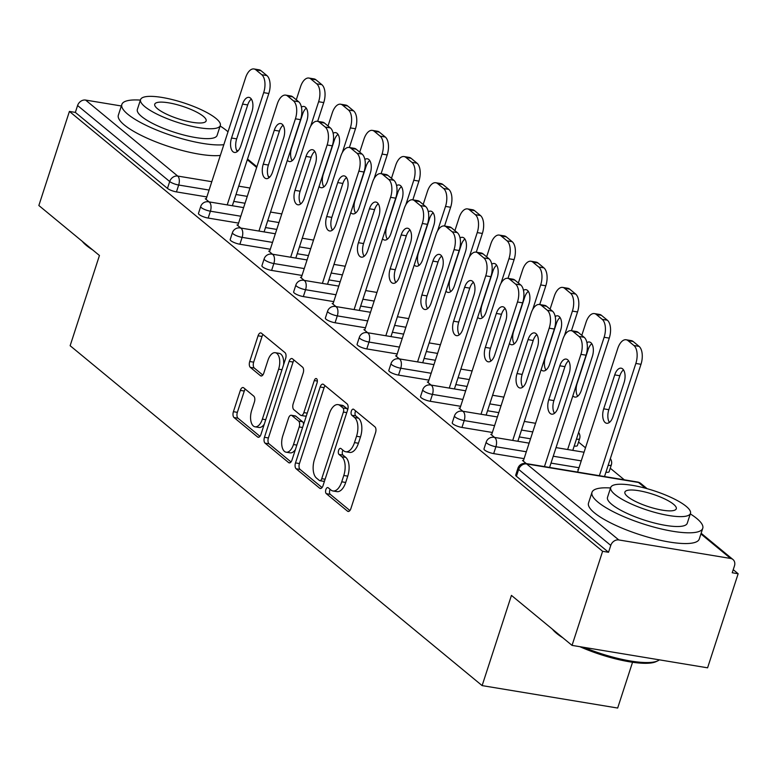 <?xml version="1.0" encoding="UTF-8"?>
<svg xmlns="http://www.w3.org/2000/svg" width="777" height="777" viewBox="0 0 777 777"><rect width="100%" height="100%" fill="white"/><g stroke="black" fill="none" stroke-linecap="round" stroke-linejoin="round"><path stroke-width="1.17" d="M325.864 489.568A3.205 1.632 -80.6 0 0 326.311 493.677L347.513 511.169A4.575 2.331 -80.6 0 0 348.135 511.46A4.575 2.331 -80.6 0 0 350.883 508.595L375.544 432.692A4.575 2.331 -80.6 0 0 374.922 426.835L353.71 409.333A3.205 1.632 -80.6 0 0 353.273 409.129A3.205 1.632 -80.6 0 0 351.35 411.14A3.205 1.632 -80.6 0 0 351.787 415.239L354.535 417.502A14.627 7.469 -80.6 0 1 356.536 436.266L354.487 442.589A14.627 7.469 -80.6 0 1 345.707 451.758A14.627 7.469 -80.6 0 1 343.716 450.815L340.967 448.552A3.205 1.632 -80.6 0 0 340.53 448.348A3.205 1.632 -80.6 0 0 338.607 450.349A3.205 1.632 -80.6 0 0 339.044 454.458L341.793 456.721A14.627 7.469 -80.6 0 1 343.793 475.485L341.744 481.808A14.627 7.469 -80.6 0 1 332.964 490.977A14.627 7.469 -80.6 0 1 330.973 490.034L328.224 487.771A3.205 1.632 -80.6 0 0 327.787 487.567A3.205 1.632 -80.6 0 0 325.864 489.568M330.176 489.384A3.205 1.632 -80.6 0 0 329.817 490.219A3.205 1.632 -80.6 0 0 330.254 494.327L349.893 510.528M355.662 410.946A3.205 1.632 -80.6 0 0 355.303 411.791A3.205 1.632 -80.6 0 0 355.74 415.899L358.488 418.162L354.535 417.502M342.919 450.165A3.205 1.632 -80.6 0 0 342.56 451.01A3.205 1.632 -80.6 0 0 342.997 455.108L345.746 457.371L341.793 456.721M243.696 387.82A4.575 2.331 -80.6 0 0 243.075 387.529A4.575 2.331 -80.6 0 0 240.336 390.394L233.411 411.693A4.575 2.331 -80.6 0 0 234.042 417.55L257.595 436.985A4.575 2.331 -80.6 0 0 258.217 437.276A4.575 2.331 -80.6 0 0 260.955 434.411L285.625 358.508A4.575 2.331 -80.6 0 0 284.994 352.651L261.441 333.216A4.575 2.331 -80.6 0 0 260.819 332.925A4.575 2.331 -80.6 0 0 258.071 335.79L249.718 361.509A4.575 2.331 -80.6 0 0 250.34 367.375L260.421 375.689A4.575 2.331 -80.6 0 0 261.043 375.981A4.575 2.331 -80.6 0 0 263.791 373.115L267.939 360.363A12.228 6.245 -80.6 0 1 275.272 352.7A12.228 6.245 -80.6 0 1 278.613 369.172L262.373 419.143A12.228 6.245 -80.6 0 1 255.041 426.806A12.228 6.245 -80.6 0 1 251.699 410.334L254.4 402A4.575 2.331 -80.6 0 0 253.778 396.144L243.696 387.82M645.512 488.247L638.5 482.459L526.68 463.947L618.793 539.947L730.623 558.459A6.983 5.76 129.5 0 1 732.973 559.518A6.983 5.76 129.5 0 1 734.459 565.889L732.225 572.756L738.15 573.737L707.585 667.822L572.047 645.386L511.441 595.386L482.128 685.605L70.134 345.716L99.446 255.497L38.85 205.507L69.415 111.422L602.612 551.301L608.537 552.282L610.771 545.405L518.657 469.415L516.423 476.282L608.537 552.282M572.047 645.386L602.612 551.301M295.493 462.907A4.575 2.331 -80.6 0 0 296.115 468.764L319.668 488.199A4.575 2.331 -80.6 0 0 320.289 488.49A4.575 2.331 -80.6 0 0 323.038 485.625L347.698 409.722A4.575 2.331 -80.6 0 0 347.076 403.865L323.523 384.43A4.575 2.331 -80.6 0 0 322.892 384.139A4.575 2.331 -80.6 0 0 320.153 387.004L295.493 462.907L299.446 463.558A4.575 2.331 -80.6 0 0 300.068 469.425L322.047 487.558M288.626 462.587L265.074 443.162A4.575 2.331 -80.6 0 1 264.452 437.296L289.112 361.392A4.575 2.331 -80.6 0 1 291.861 358.527A4.575 2.331 -80.6 0 1 292.482 358.819L302.564 367.142A4.575 2.331 -80.6 0 1 303.185 372.999L293.182 403.787A4.575 2.331 -80.6 0 0 293.813 409.654L300.495 415.161A4.575 2.331 -80.6 0 0 301.117 415.462A4.575 2.331 -80.6 0 0 303.865 412.597L314.277 380.545A3.205 1.632 -80.6 0 1 316.2 378.545A3.205 1.632 -80.6 0 1 317.074 382.857L291.997 460.023A4.575 2.331 -80.6 0 1 289.258 462.888A4.575 2.331 -80.6 0 1 288.626 462.587L289.938 462.81M482.128 685.605L617.666 708.041L632.546 662.257M618.793 539.947A6.983 5.76 129.5 0 0 610.771 545.405M69.415 111.422L75.35 112.403L77.583 105.526A6.983 5.76 -50.5 0 1 85.596 100.068L121.348 105.983M578.525 442.055L585.489 447.795M610.246 468.22L624.31 479.817M733.226 569.677L738.15 573.737M578.37 469.716L577.835 469.619L578.282 469.988M523.445 460.615L522.513 460.46L526.311 463.597M208.168 218.065A6.983 1.709 -162 0 1 199.194 214.569A6.983 1.709 -162 0 1 198.475 213.393L200.709 206.517A6.983 1.709 -162 0 0 201.418 207.702A6.983 1.709 18 0 0 210.402 211.198L208.168 218.065L238.578 223.106M276.748 229.419L265.491 227.564M245.027 203.253L233.77 201.389M206.857 196.931L176.447 191.9A6.983 1.709 -162 0 1 167.463 188.403L169.697 181.527L77.583 105.526M75.35 112.403L167.463 188.403M516.423 476.282A6.983 1.709 -162 0 1 515.705 475.106L517.938 468.23A6.983 1.709 -162 0 0 518.657 469.415A6.983 5.76 129.5 0 1 526.68 463.947A6.983 3.564 -80.6 0 0 525.718 463.5A6.983 6.983 0 0 0 517.938 468.23M237.937 225.077L237.004 224.922L240.802 228.049M271.61 270.415A6.983 1.709 -162 0 1 262.636 266.909A6.983 1.709 -162 0 1 261.917 265.734L264.151 258.858A6.983 1.709 -162 0 0 264.87 260.042A6.983 1.709 18 0 0 273.844 263.539L271.61 270.415L302.02 275.447M340.2 281.769L328.933 279.905M301.379 277.418L300.446 277.263L304.244 280.4M335.062 322.756A6.983 1.709 -162 0 1 326.078 319.26A6.983 1.709 -162 0 1 325.359 318.075L327.593 311.208A6.983 1.709 -162 0 0 328.312 312.383A6.983 1.709 18 0 0 337.296 315.88L335.062 322.756L365.472 327.787M403.642 334.11L392.385 332.245M364.831 329.759L363.898 329.603L367.696 332.741M398.504 375.097A6.983 1.709 -162 0 1 389.53 371.6A6.983 1.709 -162 0 1 388.811 370.425L391.045 363.549A6.983 1.709 -162 0 0 391.763 364.724A6.983 1.709 18 0 0 400.738 368.22L398.504 375.097L428.914 380.128M467.084 386.451L455.827 384.586M428.273 382.099L427.34 381.954L431.138 385.081M461.956 427.437A6.983 1.709 -162 0 1 452.972 423.941A6.983 1.709 -162 0 1 452.253 422.766L454.487 415.889A6.983 1.709 -162 0 0 455.205 417.064A6.983 1.709 18 0 0 464.19 420.571L461.956 427.437L492.365 432.478M576.437 439.141A6.983 1.709 -162 0 0 579.613 438.723L577.379 445.6A6.983 1.709 -162 0 1 574.203 446.017M530.536 438.791L519.279 436.927M491.724 434.45L490.792 434.294L494.59 437.422M493.677 453.613A6.983 1.709 -162 0 1 484.702 450.116A6.983 1.709 -162 0 1 483.984 448.931L486.217 442.064A6.983 1.709 -162 0 0 486.926 443.24A6.983 1.709 18 0 0 495.911 446.736L493.677 453.613L524.087 458.644M608.158 465.316A6.983 1.709 -162 0 0 611.334 464.899L609.1 471.765A6.983 1.709 -162 0 1 605.924 472.193M579.011 467.735L551 463.102M459.994 408.275L459.061 408.119L462.859 411.256M430.225 401.272A6.983 1.709 -162 0 1 421.251 397.775A6.983 1.709 -162 0 1 420.532 396.591L422.766 389.724A6.983 1.709 -162 0 0 423.484 390.899A6.983 1.709 18 0 0 432.459 394.395L430.225 401.272L460.635 406.303M498.815 412.626L487.558 410.761M396.552 355.934L395.619 355.779L399.417 358.906M366.783 348.922A6.983 1.709 -162 0 1 357.808 345.425A6.983 1.709 -162 0 1 357.09 344.25L359.324 337.373A6.983 1.709 -162 0 0 360.042 338.558A6.983 1.709 18 0 0 369.017 342.055L366.783 348.922L397.193 353.962M435.363 360.275L424.106 358.42M333.1 303.593L332.177 303.438L335.965 306.565M303.341 296.581A6.983 1.709 -162 0 1 294.357 293.084A6.983 1.709 -162 0 1 293.638 291.909L295.872 285.033A6.983 1.709 -162 0 0 296.591 286.208A6.983 1.709 18 0 0 305.565 289.714L303.341 296.581L333.741 301.622M371.921 307.935L360.664 306.07M269.658 251.243L268.725 251.097L272.523 254.225M239.889 244.24A6.983 1.709 -162 0 1 230.915 240.744A6.983 1.709 -162 0 1 230.196 239.569L232.43 232.692A6.983 1.709 -162 0 0 233.149 233.867A6.983 1.709 18 0 0 242.123 237.364L239.889 244.24L270.299 249.271M308.469 255.594L297.212 253.729M206.216 198.902L205.283 198.747L209.081 201.884M332.964 490.977L336.917 491.627A14.627 7.469 -80.6 0 0 345.697 482.468L341.744 481.808M345.746 457.371A14.627 7.469 -80.6 0 1 347.746 476.136L345.697 482.468M345.707 451.758L349.66 452.408A14.627 7.469 -80.6 0 0 358.43 443.249L354.487 442.589M358.488 418.162A14.627 7.469 -80.6 0 1 360.489 436.927L358.43 443.249M325.087 385.722A4.575 2.331 -80.6 0 0 324.106 387.655L299.446 463.558M319.396 480.487A3.205 1.632 -80.6 0 0 319.833 480.691A3.205 1.632 -80.6 0 0 321.746 478.681L343.395 412.063A3.205 1.632 -80.6 0 0 342.958 407.954L340.064 405.565A14.627 7.469 -80.6 0 0 338.073 404.623A14.627 7.469 -80.6 0 0 329.293 413.791L314.491 459.333A14.627 7.469 -80.6 0 0 316.501 478.098L319.396 480.487M323.339 481.138A3.205 1.632 -80.6 0 0 323.776 481.342A3.205 1.632 -80.6 0 0 324.485 481.177M347.591 410.062A3.205 1.632 -80.6 0 0 346.911 408.605L342.958 407.954M338.073 404.623L342.026 405.283A14.627 7.469 -80.6 0 1 344.017 406.216L346.911 408.605M291.016 461.946L269.027 443.813L265.074 443.162M294.046 360.12A4.575 2.331 -80.6 0 0 293.065 362.043L268.405 437.946A4.575 2.331 -80.6 0 0 269.027 443.813M301.117 415.462L305.07 416.113A4.575 2.331 -80.6 0 0 306.429 415.608M282.809 435.732A12.228 6.245 -80.6 0 0 286.15 452.204A12.228 6.245 -80.6 0 0 293.483 444.541L299.203 426.932A4.575 2.331 -80.6 0 0 298.582 421.066L291.89 415.549A4.575 2.331 -80.6 0 0 291.268 415.258A4.575 2.331 -80.6 0 0 288.529 418.123L282.809 435.732M286.15 452.204L290.103 452.855A12.228 6.245 -80.6 0 0 295.415 449.504M303.564 424.417A4.575 2.331 -80.6 0 0 302.535 421.726L298.582 421.066M291.268 415.258L295.221 415.909A4.575 2.331 -80.6 0 1 295.843 416.21L302.535 421.726M255.041 426.806L258.994 427.457A12.228 6.245 -80.6 0 0 264.306 424.106M283.605 364.704A12.228 6.245 -80.6 0 0 279.225 353.36L275.272 352.7M263.014 334.508A4.575 2.331 -80.6 0 0 262.024 336.441L253.671 362.16A4.575 2.331 -80.6 0 0 254.293 368.026L262.801 375.048M245.27 389.122A4.575 2.331 -80.6 0 0 244.279 391.045L237.364 412.344A4.575 2.331 -80.6 0 0 237.995 418.211L259.974 436.344M613.053 416.55L624.077 382.605A10.713 5.468 -80.6 0 0 621.153 368.181A10.713 5.468 -80.6 0 0 614.724 374.893L603.7 408.828A10.713 5.468 -80.6 0 0 606.623 423.261A10.713 5.468 -80.6 0 0 613.053 416.55M599.378 475.689L635.848 363.451A13.976 7.139 -80.6 0 0 633.935 345.522L628.039 340.656A13.976 7.139 -80.6 0 0 626.136 339.763A13.976 7.139 -80.6 0 0 617.744 348.514L577.602 472.086M604.516 476.544L640.986 364.296L635.848 363.451M633.935 345.522L639.073 346.377L633.177 341.511L628.039 340.656M623.504 369.881A10.713 5.468 -80.6 0 0 619.861 375.738L608.828 409.683A10.713 5.468 -80.6 0 0 609.401 422.406M639.073 346.377A13.976 7.139 99.4 0 1 640.986 364.296M626.136 339.763L631.264 340.617A13.976 7.139 99.4 0 1 633.177 341.511M554.477 413.315A10.713 5.468 99.4 0 1 553.904 400.592L564.937 366.647A10.713 5.468 99.4 0 1 568.579 360.79M578.243 332.42L573.115 331.565A13.976 7.139 -80.6 0 0 571.202 330.672L576.34 331.517A13.976 7.139 99.4 0 1 578.243 332.42L584.149 337.286A13.976 7.139 99.4 0 1 586.062 355.206L580.924 354.351L544.454 466.598M549.592 467.453L586.062 355.206M523.29 461.101L562.82 339.423A13.976 7.139 -80.6 0 1 571.202 330.672M573.115 331.565L579.011 336.431L584.149 337.286M569.152 373.514L558.119 407.459A10.713 5.468 99.4 0 1 551.699 414.17A10.713 5.468 99.4 0 1 548.766 399.737L559.799 365.802A10.713 5.468 99.4 0 1 566.219 359.091A10.713 5.468 99.4 0 1 569.152 373.514M580.924 354.351A13.976 7.139 -80.6 0 0 579.011 336.431M562.937 637.868A56.828 13.879 -162 0 1 556.594 633.362A56.828 13.879 -162 0 1 552.437 629.205M610.557 487.975A58.226 14.219 18 0 0 591.996 492.317A58.226 14.219 18 0 0 597.979 502.136A58.226 14.219 18 0 0 658.304 528.243A58.226 14.219 18 0 0 702.758 528.302A58.226 14.219 18 0 0 696.775 518.492A58.226 14.219 18 0 0 690.297 513.879M591.996 492.317L588.51 503.059A58.226 14.219 18 0 0 594.492 512.878A58.226 14.219 18 0 0 654.817 538.985A58.226 14.219 18 0 0 699.261 539.044L702.758 528.302M690.462 513.383L687.247 523.271A41.919 10.237 -162 0 1 655.244 523.222A41.919 10.237 -162 0 1 611.81 504.419A41.919 10.237 -162 0 1 607.507 497.358L610.712 487.48A41.919 10.237 18 0 0 615.025 494.541A41.919 10.237 18 0 0 658.459 513.344A41.919 10.237 18 0 0 690.462 513.383A41.919 10.237 18 0 0 686.149 506.322A41.919 10.237 18 0 0 642.715 487.519A41.919 10.237 18 0 0 610.712 487.48M627.67 496.639A27.02 6.595 18 0 0 655.662 508.75A27.02 6.595 18 0 0 676.281 508.78A27.02 6.595 18 0 0 673.504 504.224A27.02 6.595 18 0 0 645.512 492.113A27.02 6.595 18 0 0 624.893 492.084A27.02 6.595 18 0 0 627.67 496.639M583.925 647.348A58.226 14.219 18 0 0 657.711 660.868A58.226 14.219 18 0 0 659.352 659.838M657.711 660.868L656.031 661.654A56.828 13.879 -162 0 1 579.846 646.678M92.784 250A56.828 13.879 -162 0 1 86.441 245.483A56.828 13.879 -162 0 1 82.284 241.336M228.011 131.818A58.226 14.219 18 0 0 226.612 130.614A58.226 14.219 18 0 0 220.144 126.01M140.404 100.097A58.226 14.219 18 0 0 121.843 104.448A58.226 14.219 18 0 0 127.826 114.258A58.226 14.219 18 0 0 223.825 144.697M121.843 104.448L118.357 115.181A58.226 14.219 18 0 0 124.339 125A58.226 14.219 18 0 0 220.338 155.439M220.309 125.515L217.094 135.392A41.919 10.237 -162 0 1 185.091 135.353A41.919 10.237 -162 0 1 141.657 116.55A41.919 10.237 -162 0 1 137.354 109.479L140.559 99.602A41.919 10.237 18 0 0 144.872 106.672A41.919 10.237 18 0 0 188.306 125.466A41.919 10.237 18 0 0 220.309 125.515A41.919 10.237 18 0 0 215.996 118.444A41.919 10.237 18 0 0 172.562 99.65A41.919 10.237 18 0 0 140.559 99.602M157.517 108.761A27.02 6.595 18 0 0 185.509 120.882A27.02 6.595 18 0 0 206.128 120.911A27.02 6.595 18 0 0 203.351 116.356A27.02 6.595 18 0 0 175.359 104.235A27.02 6.595 18 0 0 154.74 104.205A27.02 6.595 18 0 0 157.517 108.761M572.863 395.814A10.713 5.468 -80.6 0 0 574.902 397.086A10.713 5.468 -80.6 0 0 581.322 390.375L592.356 356.439A10.713 5.468 -80.6 0 0 589.422 342.006A10.713 5.468 -80.6 0 0 586.926 342.657M567.657 449.524L604.127 337.276A13.976 7.139 -80.6 0 0 602.214 319.357L596.318 314.491A13.976 7.139 -80.6 0 0 594.405 313.587A13.976 7.139 -80.6 0 0 586.023 322.348L581.798 335.353M572.795 450.369L609.265 338.121L604.127 337.276M602.214 319.357L607.352 320.202L601.447 315.336L596.318 314.491M591.783 343.706A10.713 5.468 -80.6 0 0 588.14 349.572L577.107 383.508A10.713 5.468 -80.6 0 0 577.68 396.241M607.352 320.202A13.976 7.139 99.4 0 1 609.265 338.121M594.405 313.587L599.543 314.442A13.976 7.139 99.4 0 1 601.447 315.336M541.142 369.648A10.713 5.468 -80.6 0 0 543.172 370.92A10.713 5.468 -80.6 0 0 549.601 364.209L560.635 330.264A10.713 5.468 -80.6 0 0 557.701 315.841A10.713 5.468 -80.6 0 0 555.196 316.492M564.413 335.693L572.396 311.101A13.976 7.139 -80.6 0 0 570.483 293.182L564.588 288.316A13.976 7.139 -80.6 0 0 562.684 287.422A13.976 7.139 -80.6 0 0 554.302 296.173L550.077 309.178M571.445 330.711L577.534 311.956L572.396 311.101M570.483 293.182L575.621 294.036L569.726 289.17L564.588 288.316M560.062 317.54A10.713 5.468 -80.6 0 0 556.41 323.397L545.386 357.342A10.713 5.468 -80.6 0 0 545.959 370.066M575.621 294.036A13.976 7.139 99.4 0 1 577.534 311.956M562.684 287.422L567.822 288.267A13.976 7.139 99.4 0 1 569.726 289.17M509.411 343.473A10.713 5.468 -80.6 0 0 511.451 344.745A10.713 5.468 -80.6 0 0 517.88 338.034L528.904 304.098A10.713 5.468 -80.6 0 0 525.98 289.666A10.713 5.468 -80.6 0 0 523.475 290.316M532.692 309.518L540.675 284.936A13.976 7.139 -80.6 0 0 538.762 267.016L532.867 262.15A13.976 7.139 -80.6 0 0 530.963 261.247A13.976 7.139 -80.6 0 0 522.581 269.998L518.356 283.003M539.724 304.535L545.813 285.781L540.675 284.936M538.762 267.016L543.9 267.861L538.005 262.995L532.867 262.15M528.341 291.365A10.713 5.468 -80.6 0 0 524.689 297.232L513.665 331.167A10.713 5.468 -80.6 0 0 514.228 343.9M543.9 267.861A13.976 7.139 99.4 0 1 545.813 285.781M530.963 261.247L536.101 262.102A13.976 7.139 99.4 0 1 538.005 262.995M477.69 317.307A10.713 5.468 -80.6 0 0 479.73 318.57A10.713 5.468 -80.6 0 0 486.159 311.859L497.183 277.923A10.713 5.468 -80.6 0 0 494.259 263.49A10.713 5.468 -80.6 0 0 491.754 264.151M500.961 283.352L508.954 258.76A13.976 7.139 -80.6 0 0 507.041 240.841L501.146 235.975A13.976 7.139 -80.6 0 0 499.242 235.081A13.976 7.139 -80.6 0 0 490.86 243.832L486.635 256.837M508.003 278.37L514.092 259.615L508.954 258.76M507.041 240.841L512.179 241.696L506.283 236.83L501.146 235.975M496.61 265.19A10.713 5.468 -80.6 0 0 492.968 271.056L481.944 304.992A10.713 5.468 -80.6 0 0 482.507 317.725M512.179 241.696A13.976 7.139 99.4 0 1 514.092 259.615M499.242 235.081L504.38 235.926A13.976 7.139 99.4 0 1 506.283 236.83M445.969 291.132A10.713 5.468 -80.6 0 0 448.008 292.405A10.713 5.468 -80.6 0 0 454.438 285.693L465.462 251.748A10.713 5.468 -80.6 0 0 462.538 237.325A10.713 5.468 -80.6 0 0 460.033 237.976M469.24 257.177L477.233 232.595A13.976 7.139 -80.6 0 0 475.32 214.666L469.425 209.8A13.976 7.139 -80.6 0 0 467.511 208.906A13.976 7.139 -80.6 0 0 459.129 217.657L454.904 230.662M476.272 252.195L482.371 233.44L477.233 232.595M475.32 214.666L480.458 215.52L474.562 210.654L469.425 209.8M464.889 239.025A10.713 5.468 -80.6 0 0 461.247 244.881L450.213 278.826A10.713 5.468 -80.6 0 0 450.786 291.55M480.458 215.52A13.976 7.139 99.4 0 1 482.371 233.44M467.511 208.906L472.649 209.751A13.976 7.139 99.4 0 1 474.562 210.654M522.756 387.15A10.713 5.468 99.4 0 1 522.183 374.417L533.207 340.481A10.713 5.468 99.4 0 1 536.858 334.615M546.522 306.245L541.384 305.4A13.976 7.139 -80.6 0 0 539.481 304.497L544.619 305.351A13.976 7.139 99.4 0 1 546.522 306.245L552.418 311.111A13.976 7.139 99.4 0 1 554.331 329.03L549.193 328.185L512.723 440.433M517.861 441.278L554.331 329.03M491.559 434.935L531.099 313.248A13.976 7.139 -80.6 0 1 539.481 304.497M541.384 305.4L547.29 310.266L552.418 311.111M537.431 347.348L526.398 381.284A10.713 5.468 99.4 0 1 519.978 387.995A10.713 5.468 99.4 0 1 517.045 373.562L528.069 339.627A10.713 5.468 99.4 0 1 534.498 332.915A10.713 5.468 99.4 0 1 537.431 347.348M549.193 328.185A13.976 7.139 -80.6 0 0 547.29 310.266M491.025 360.975A10.713 5.468 99.4 0 1 490.462 348.242L501.486 314.306A10.713 5.468 99.4 0 1 505.137 308.44M514.801 280.079L509.663 279.225A13.976 7.139 -80.6 0 0 507.76 278.321L512.898 279.176A13.976 7.139 99.4 0 1 514.801 280.079L520.697 284.936A13.976 7.139 99.4 0 1 522.61 302.865L517.472 302.01L481.002 414.258M486.14 415.103L522.61 302.865M459.838 408.76L499.378 287.082A13.976 7.139 -80.6 0 1 507.76 278.321M509.663 279.225L515.559 284.091L520.697 284.936M505.701 321.173L494.677 355.108A10.713 5.468 99.4 0 1 488.247 361.82A10.713 5.468 99.4 0 1 485.324 347.397L496.348 313.452A10.713 5.468 99.4 0 1 502.777 306.74A10.713 5.468 99.4 0 1 505.701 321.173M517.472 302.01A13.976 7.139 -80.6 0 0 515.559 284.091M459.304 334.8A10.713 5.468 99.4 0 1 458.741 322.076L469.764 288.131A10.713 5.468 99.4 0 1 473.416 282.274M483.08 253.904L477.942 253.049A13.976 7.139 -80.6 0 0 476.039 252.156L481.177 253.001A13.976 7.139 99.4 0 1 483.08 253.904L488.976 258.77A13.976 7.139 99.4 0 1 490.889 276.69L485.751 275.835L449.281 388.082M454.419 388.937L490.889 276.69M428.117 382.585L467.657 260.907A13.976 7.139 -80.6 0 1 476.039 252.156M477.942 253.049L483.838 257.915L488.976 258.77M473.98 294.998L462.956 328.943A10.713 5.468 99.4 0 1 456.526 335.654A10.713 5.468 99.4 0 1 453.603 321.222L464.627 287.286A10.713 5.468 99.4 0 1 471.056 280.575A10.713 5.468 99.4 0 1 473.98 294.998M485.751 275.835A13.976 7.139 -80.6 0 0 483.838 257.915M427.583 308.634A10.713 5.468 99.4 0 1 427.01 295.901L438.043 261.966A10.713 5.468 99.4 0 1 441.686 256.099M451.359 227.729L446.221 226.884A13.976 7.139 -80.6 0 0 444.318 225.981L449.446 226.835A13.976 7.139 99.4 0 1 451.359 227.729L457.255 232.595A13.976 7.139 99.4 0 1 459.168 250.515L454.03 249.67L417.56 361.917M422.698 362.762L459.168 250.515M396.396 356.42L435.926 234.741A13.976 7.139 -80.6 0 1 444.318 225.981M446.221 226.884L452.117 231.75L457.255 232.595M442.259 268.832L431.235 302.768A10.713 5.468 99.4 0 1 424.805 309.479A10.713 5.468 99.4 0 1 421.872 295.056L432.906 261.111A10.713 5.468 99.4 0 1 439.335 254.4A10.713 5.468 99.4 0 1 442.259 268.832M454.03 249.67A13.976 7.139 -80.6 0 0 452.117 231.75M395.862 282.459A10.713 5.468 99.4 0 1 395.289 269.726L406.322 235.79A10.713 5.468 99.4 0 1 409.965 229.934M419.629 201.564L414.491 200.709A13.976 7.139 -80.6 0 0 412.587 199.815L417.725 200.66A13.976 7.139 99.4 0 1 419.629 201.564L425.534 206.429A13.976 7.139 99.4 0 1 427.437 224.349L422.309 223.494L385.839 335.742M390.967 336.596L427.437 224.349M364.675 330.244L404.205 208.566A13.976 7.139 -80.6 0 1 412.587 199.815M414.491 200.709L420.396 205.575L425.534 206.429M410.538 242.657L399.504 276.593A10.713 5.468 99.4 0 1 393.084 283.304A10.713 5.468 99.4 0 1 390.151 268.881L401.185 234.945A10.713 5.468 99.4 0 1 407.604 228.234A10.713 5.468 99.4 0 1 410.538 242.657M422.309 223.494A13.976 7.139 -80.6 0 0 420.396 205.575M414.248 264.957A10.713 5.468 -80.6 0 0 416.287 266.229A10.713 5.468 -80.6 0 0 422.707 259.518L433.741 225.583A10.713 5.468 -80.6 0 0 430.808 211.15A10.713 5.468 -80.6 0 0 428.302 211.8M437.519 231.012L445.512 206.42A13.976 7.139 -80.6 0 0 443.599 188.5L437.694 183.634A13.976 7.139 -80.6 0 0 435.79 182.731A13.976 7.139 -80.6 0 0 427.408 191.492L423.183 204.497M444.551 226.02L450.641 207.265L445.512 206.42M443.599 188.5L448.727 189.345L442.832 184.479L437.694 183.634M433.168 212.849A10.713 5.468 -80.6 0 0 429.516 218.716L418.492 252.651A10.713 5.468 -80.6 0 0 419.065 265.384M448.727 189.345A13.976 7.139 99.4 0 1 450.641 207.265M435.79 182.731L440.928 183.586A13.976 7.139 99.4 0 1 442.832 184.479M364.141 256.284A10.713 5.468 99.4 0 1 363.568 243.56L374.592 209.625A10.713 5.468 99.4 0 1 378.244 203.759M387.908 175.388L382.77 174.543A13.976 7.139 -80.6 0 0 380.866 173.64L386.004 174.495A13.976 7.139 99.4 0 1 387.908 175.388L393.803 180.254A13.976 7.139 99.4 0 1 395.716 198.174L390.578 197.329L354.108 309.567M359.246 310.421L395.716 198.174M332.945 304.079L372.484 182.391A13.976 7.139 -80.6 0 1 380.866 173.64M382.77 174.543L388.665 179.409L393.803 180.254M378.817 216.492L367.783 250.427A10.713 5.468 99.4 0 1 361.354 257.138A10.713 5.468 99.4 0 1 358.43 242.706L369.454 208.77A10.713 5.468 99.4 0 1 375.883 202.059A10.713 5.468 99.4 0 1 378.817 216.492M390.578 197.329A13.976 7.139 -80.6 0 0 388.665 179.409M382.527 238.792A10.713 5.468 -80.6 0 0 384.557 240.064A10.713 5.468 -80.6 0 0 390.986 233.353L402.01 199.407A10.713 5.468 -80.6 0 0 399.087 184.984A10.713 5.468 -80.6 0 0 396.581 185.635M405.798 204.837L413.782 180.245A13.976 7.139 -80.6 0 0 411.868 162.325L405.973 157.459A13.976 7.139 -80.6 0 0 404.069 156.565A13.976 7.139 -80.6 0 0 395.687 165.316L391.462 178.321M412.83 199.854L418.92 181.099L413.782 180.245M411.868 162.325L417.006 163.18L411.111 158.314L405.973 157.459M401.447 186.684A10.713 5.468 -80.6 0 0 397.795 192.541L386.771 226.486A10.713 5.468 -80.6 0 0 387.344 239.209M417.006 163.18A13.976 7.139 99.4 0 1 418.92 181.099M404.069 156.565L409.207 157.41A13.976 7.139 99.4 0 1 411.111 158.314M332.41 230.118A10.713 5.468 99.4 0 1 331.847 217.385L342.871 183.45A10.713 5.468 99.4 0 1 346.523 177.583M356.187 149.223L351.049 148.368A13.976 7.139 -80.6 0 0 349.145 147.465L354.283 148.32A13.976 7.139 99.4 0 1 356.187 149.223L362.082 154.079A13.976 7.139 99.4 0 1 363.995 172.008L358.857 171.154L322.387 283.401M327.525 284.246L363.995 172.008M301.223 277.904L340.763 156.226A13.976 7.139 -80.6 0 1 349.145 147.465M351.049 148.368L356.944 153.234L362.082 154.079M347.086 190.316L336.062 224.252A10.713 5.468 99.4 0 1 329.633 230.963A10.713 5.468 99.4 0 1 326.709 216.54L337.733 182.595A10.713 5.468 99.4 0 1 344.162 175.884A10.713 5.468 99.4 0 1 347.086 190.316M358.857 171.154A13.976 7.139 -80.6 0 0 356.944 153.234M350.796 212.616A10.713 5.468 -80.6 0 0 352.836 213.889A10.713 5.468 -80.6 0 0 359.265 207.177L370.289 173.242A10.713 5.468 -80.6 0 0 367.366 158.809A10.713 5.468 -80.6 0 0 364.86 159.46M374.077 178.661L382.061 154.079A13.976 7.139 -80.6 0 0 380.147 136.16L374.252 131.294A13.976 7.139 -80.6 0 0 372.348 130.39A13.976 7.139 -80.6 0 0 363.966 139.141L359.741 152.146M381.109 173.679L387.199 154.924L382.061 154.079M380.147 136.16L385.285 137.005L379.39 132.139L374.252 131.294M369.726 160.509A10.713 5.468 -80.6 0 0 366.074 166.375L355.05 200.311A10.713 5.468 -80.6 0 0 355.613 213.044M385.285 137.005A13.976 7.139 99.4 0 1 387.199 154.924M372.348 130.39L377.486 131.245A13.976 7.139 99.4 0 1 379.39 132.139M300.689 203.943A10.713 5.468 99.4 0 1 300.116 191.22L311.15 157.275A10.713 5.468 99.4 0 1 314.792 151.418M324.465 123.048L319.328 122.193A13.976 7.139 -80.6 0 0 317.424 121.299L322.562 122.144A13.976 7.139 99.4 0 1 324.465 123.048L330.361 127.914A13.976 7.139 99.4 0 1 332.274 145.833L327.136 144.978L290.666 257.226M295.804 258.081L332.274 145.833M269.502 251.729L309.032 130.05A13.976 7.139 -80.6 0 1 317.424 121.299M319.328 122.193L325.223 127.059L330.361 127.914M315.365 164.141L304.341 198.086A10.713 5.468 99.4 0 1 297.912 204.798A10.713 5.468 99.4 0 1 294.988 190.365L306.012 156.43A10.713 5.468 99.4 0 1 312.441 149.718A10.713 5.468 99.4 0 1 315.365 164.141M327.136 144.978A13.976 7.139 -80.6 0 0 325.223 127.059M319.075 186.451A10.713 5.468 -80.6 0 0 321.115 187.713A10.713 5.468 -80.6 0 0 327.544 181.002L338.568 147.067A10.713 5.468 -80.6 0 0 335.645 132.634A10.713 5.468 -80.6 0 0 333.139 133.294M342.346 152.496L350.34 127.904A13.976 7.139 -80.6 0 0 348.426 109.984L342.531 105.118A13.976 7.139 -80.6 0 0 340.627 104.215A13.976 7.139 -80.6 0 0 332.235 112.976L328.011 125.981M349.378 147.513L355.477 128.759L350.34 127.904M348.426 109.984L353.564 110.829L347.669 105.973L342.531 105.118M337.995 134.334A10.713 5.468 -80.6 0 0 334.353 140.2L323.319 174.135A10.713 5.468 -80.6 0 0 323.892 186.868M353.564 110.829A13.976 7.139 99.4 0 1 355.477 128.759M340.627 104.215L345.755 105.07A13.976 7.139 99.4 0 1 347.669 105.973M268.968 177.778A10.713 5.468 99.4 0 1 268.395 165.045L279.429 131.109A10.713 5.468 99.4 0 1 283.071 125.243M292.735 96.872L287.607 96.027A13.976 7.139 -80.6 0 0 285.693 95.124L290.831 95.979A13.976 7.139 99.4 0 1 292.735 96.872L298.64 101.738A13.976 7.139 99.4 0 1 300.553 119.658L295.415 118.813L258.945 231.06M264.083 231.905L300.553 119.658M237.781 225.563L277.311 103.885A13.976 7.139 -80.6 0 1 285.693 95.124M287.607 96.027L293.502 100.893L298.64 101.738M283.644 137.976L272.61 171.911A10.713 5.468 99.4 0 1 266.19 178.623A10.713 5.468 99.4 0 1 263.257 164.19L274.291 130.254A10.713 5.468 99.4 0 1 280.711 123.543A10.713 5.468 99.4 0 1 283.644 137.976M295.415 118.813A13.976 7.139 -80.6 0 0 293.502 100.893M287.354 160.276A10.713 5.468 -80.6 0 0 289.394 161.548A10.713 5.468 -80.6 0 0 295.814 154.837L306.847 120.891A10.713 5.468 -80.6 0 0 303.914 106.468A10.713 5.468 -80.6 0 0 301.418 107.119M310.625 126.321L318.619 101.729A13.976 7.139 -80.6 0 0 316.705 83.809L310.81 78.943A13.976 7.139 -80.6 0 0 308.896 78.05A13.976 7.139 -80.6 0 0 300.514 86.801L296.29 99.806M317.657 121.338L323.756 102.583L318.619 101.729M316.705 83.809L321.843 84.664L315.938 79.798L310.81 78.943M306.274 108.168A10.713 5.468 -80.6 0 0 302.632 114.025L291.598 147.97A10.713 5.468 -80.6 0 0 292.171 160.693M321.843 84.664A13.976 7.139 99.4 0 1 323.756 102.583M308.896 78.05L314.034 78.895A13.976 7.139 99.4 0 1 315.938 79.798M237.247 151.602A10.713 5.468 99.4 0 1 236.674 138.869L247.698 104.934A10.713 5.468 99.4 0 1 251.35 99.077M261.014 70.707L255.876 69.852A13.976 7.139 -80.6 0 0 253.972 68.959L259.11 69.804A13.976 7.139 99.4 0 1 261.014 70.707L266.909 75.573A13.976 7.139 99.4 0 1 268.823 93.493L263.685 92.638L227.214 204.885M232.352 205.74L268.823 93.493M206.051 199.388L245.59 77.71A13.976 7.139 -80.6 0 1 253.972 68.959M255.876 69.852L261.781 74.718L266.909 75.573M251.923 111.801L240.889 145.736A10.713 5.468 99.4 0 1 234.469 152.447A10.713 5.468 99.4 0 1 231.536 138.024L242.56 104.089A10.713 5.468 99.4 0 1 248.99 97.378A10.713 5.468 99.4 0 1 251.923 111.801M263.685 92.638A13.976 7.139 -80.6 0 0 261.781 74.718M330.254 494.327L326.311 493.677M355.74 415.899L351.787 415.239M342.997 455.108L339.044 454.458M730.623 558.459L700.922 533.954M647.124 488.684L640.86 483.517A6.983 5.76 129.5 0 0 638.5 482.459A6.983 3.564 -80.6 0 0 637.548 482.012L525.718 463.5M85.596 100.068L177.719 176.058L211.8 181.701M238.714 186.159L249.971 188.024M256.663 167.444L247.309 159.722M209.091 190.054L178.681 185.023A6.983 1.709 18 0 1 169.697 181.527A6.983 5.76 -50.5 0 1 177.719 176.058A6.983 3.564 99.4 0 1 178.681 185.023L176.447 191.9M581.245 460.868L553.234 456.225M526.32 451.767L495.911 446.736A6.983 3.564 99.4 0 0 494.949 437.781A6.983 3.564 -80.6 0 0 493.997 437.325A6.983 6.983 0 0 0 486.217 442.064M532.769 431.925L521.513 430.06M494.599 425.602L464.19 420.571A6.983 3.564 99.4 0 0 463.228 411.606A6.983 3.564 -80.6 0 0 462.276 411.159A6.983 6.983 0 0 0 454.487 415.889M501.048 405.749L489.792 403.885M462.869 399.427L432.459 394.395A6.983 3.564 99.4 0 0 431.507 385.431A6.983 3.564 -80.6 0 0 430.555 384.984A6.983 6.983 0 0 0 422.766 389.724M469.318 379.574L458.061 377.709M431.148 373.261L400.738 368.22A6.983 3.564 99.4 0 0 399.786 359.265A6.983 3.564 -80.6 0 0 398.834 358.809A6.983 6.983 0 0 0 391.045 363.549M437.597 353.409L426.34 351.544M399.427 347.086L369.017 342.055A6.983 3.564 99.4 0 0 368.055 333.09A6.983 3.564 -80.6 0 0 367.103 332.643A6.983 6.983 0 0 0 359.324 337.373M405.876 327.234L394.619 325.369M367.706 320.911L337.296 315.88A6.983 3.564 99.4 0 0 336.334 306.925A6.983 3.564 -80.6 0 0 335.382 306.468A6.983 6.983 0 0 0 327.593 311.208M374.155 301.068L362.898 299.203M335.975 294.745L305.565 289.714A6.983 3.564 99.4 0 0 304.613 280.75A6.983 3.564 -80.6 0 0 303.661 280.303A6.983 6.983 0 0 0 295.872 285.033M342.434 274.893L331.167 273.028M304.254 268.57L273.844 263.539A6.983 3.564 99.4 0 0 272.892 254.574A6.983 3.564 -80.6 0 0 271.94 254.128A6.983 6.983 0 0 0 264.151 258.858M310.703 248.718L299.446 246.853M272.533 242.405L242.123 237.364A6.983 3.564 99.4 0 0 241.171 228.409A6.983 3.564 -80.6 0 0 240.21 227.952A6.983 6.983 0 0 0 232.43 232.692M278.982 222.552L267.725 220.687M240.812 216.229L210.402 211.198A6.983 3.564 99.4 0 0 209.44 202.234A6.983 3.564 -80.6 0 0 208.489 201.787A6.983 6.983 0 0 0 200.709 206.517M247.261 196.377L236.004 194.512M347.746 476.136L343.793 475.485M360.489 436.927L356.536 436.266M348.824 511.383L347.513 511.169M324.106 387.655L320.153 387.004M320.979 488.412L319.668 488.199M300.068 469.425L296.115 468.764M325.107 479.244L321.746 478.681M346.756 412.616L343.395 412.063M344.017 406.216L340.064 405.565M268.405 437.946L264.452 437.296M293.065 362.043L289.112 361.392M307.226 413.15L303.865 412.597M317.366 381.06L314.277 380.545M296.843 445.095L293.483 444.541M302.564 427.486L299.203 426.932M295.843 416.21L291.89 415.549M265.744 419.697L262.373 419.143M281.973 369.726L278.613 369.172M261.732 375.903L260.421 375.689M254.293 368.026L250.34 367.375M253.671 362.16L249.718 361.509M262.024 336.441L258.071 335.79M258.896 437.198L257.595 436.985M237.995 418.211L234.042 417.55M237.364 412.344L233.411 411.693M244.279 391.045L240.336 390.394M608.828 409.683L603.7 408.828M619.861 375.738L614.724 374.893M548.766 399.737L553.904 400.592M559.799 365.802L564.937 366.647M588.14 349.572L587.247 349.427M556.41 323.397L555.516 323.251M524.689 297.232L523.795 297.076M492.968 271.056L492.074 270.911M461.247 244.881L460.353 244.736M517.045 373.562L522.183 374.417M528.069 339.627L533.207 340.481M485.324 347.397L490.462 348.242M496.348 313.452L501.486 314.306M453.603 321.222L458.741 322.076M464.627 287.286L469.764 288.131M421.872 295.056L427.01 295.901M432.906 261.111L438.043 261.966M390.151 268.881L395.289 269.726M401.185 234.945L406.322 235.79M429.516 218.716L428.632 218.57M358.43 242.706L363.568 243.56M369.454 208.77L374.592 209.625M397.795 192.541L396.901 192.395M326.709 216.54L331.847 217.385M337.733 182.595L342.871 183.45M366.074 166.375L365.18 166.22M294.988 190.365L300.116 191.22M306.012 156.43L311.15 157.275M334.353 140.2L333.459 140.054M263.257 164.19L268.395 165.045M274.291 130.254L279.429 131.109M302.632 114.025L301.738 113.879M231.536 138.024L236.674 138.869M242.56 104.089L247.698 104.934M732.973 559.518L701.145 533.255M269.6 177.224L268.104 176M256.886 166.744L247.533 159.023M237.869 151.059L236.383 149.825M640.86 483.517A6.983 6.983 0 0 0 637.548 482.012M611.334 464.899A6.983 6.983 0 0 0 610.333 458.624M584.051 452.233L556.041 447.601M529.118 443.143L493.997 437.325M579.613 438.723A6.983 6.983 0 0 0 578.612 432.449M535.576 423.29L524.31 421.425M497.397 416.967L462.276 411.159M503.846 397.115L492.589 395.26M465.676 390.802L430.555 384.984M472.125 370.95L460.868 369.085M433.954 364.627L398.834 358.809M440.404 344.774L429.147 342.91M402.233 338.461L367.103 332.643M408.683 318.609L397.426 316.744M370.503 312.286L335.382 306.468M376.952 292.434L365.695 290.569M338.782 286.111L303.661 280.303M345.231 266.258L333.974 264.403M307.061 259.945L271.94 254.128M313.51 240.093L302.253 238.228M275.34 233.77L240.21 227.952M281.789 213.918L270.532 212.053M243.609 207.605L208.489 201.787M323.776 481.342L319.833 480.691"/></g></svg>
